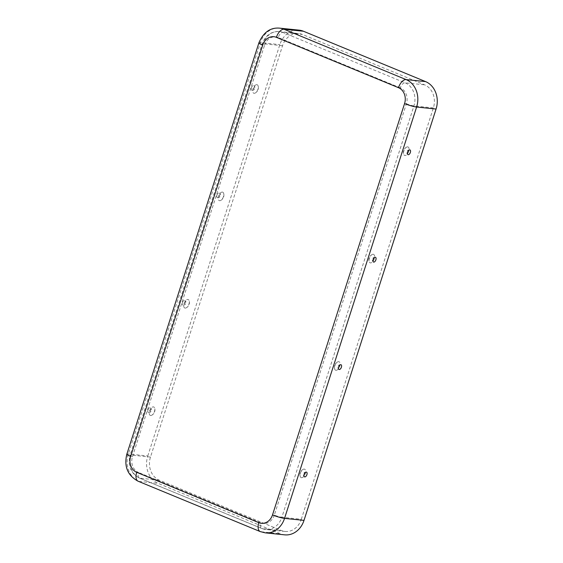 <?xml version="1.0" encoding="UTF-8"?>
<svg xmlns="http://www.w3.org/2000/svg" width="563" height="563" viewBox="0 0 563 563"><rect width="100%" height="100%" fill="white"/><g stroke="black" fill="none" stroke-linecap="round" stroke-linejoin="round"><path stroke-width="0.42" stroke-dasharray="2.81 2.11" d="M185.114 308.109A4.574 2.386 -67.6 0 1 184.685 302.064A4.574 2.386 -67.6 0 1 189.14 300.663A4.574 2.386 -67.6 0 1 186.17 307.87A4.574 2.386 -67.6 0 1 185.114 308.109M182.44 302.542A2.562 1.337 -67.6 0 1 184.924 300.389A2.562 1.337 -67.6 0 1 185.044 303.19A2.562 1.337 -67.6 0 1 182.989 305.09A2.562 1.337 -67.6 0 1 182.44 302.542M147.963 409.941A2.562 1.337 -67.6 0 1 150.448 407.795A2.562 1.337 -67.6 0 1 150.56 410.589A2.562 1.337 -67.6 0 1 148.505 412.489A2.562 1.337 -67.6 0 1 147.963 409.941M150.638 415.508A4.574 2.386 -67.6 0 1 150.201 409.47A4.574 2.386 -67.6 0 1 154.656 408.062A4.574 2.386 -67.6 0 1 151.686 415.269A4.574 2.386 -67.6 0 1 150.638 415.508M222.371 192.074A4.574 2.386 112.4 0 0 218.317 196.994A4.574 2.386 112.4 0 0 220.654 200.47A4.574 2.386 112.4 0 0 223.624 193.257A4.574 2.386 112.4 0 0 222.371 192.074M301.311 519.269L433.376 107.927A18.206 15.356 -84.1 0 0 424.53 84.816L302.43 34.47A18.206 15.356 95.9 0 0 298.77 33.541A18.206 15.356 95.9 0 0 282.542 45.73L150.476 457.072A18.206 15.356 -84.1 0 0 159.322 480.183L281.423 530.529A18.206 15.356 95.9 0 0 285.082 531.458A18.206 15.356 95.9 0 0 301.311 519.269L281.859 517.27L413.925 105.928A18.206 15.356 -84.1 0 0 405.079 82.817L282.978 32.471L302.43 34.47M407.689 146.866A4.574 2.386 112.4 0 0 406.634 147.105A4.574 2.386 112.4 0 0 403.664 154.311A4.574 2.386 112.4 0 0 408.119 152.911A4.574 2.386 112.4 0 0 407.689 146.866M373.206 254.265A4.574 2.386 112.4 0 0 372.15 254.504A4.574 2.386 112.4 0 0 369.18 261.718A4.574 2.386 112.4 0 0 373.635 260.31A4.574 2.386 112.4 0 0 373.206 254.265M301.465 477.705A4.574 2.386 -67.6 0 1 300.213 476.516A4.574 2.386 -67.6 0 1 303.19 469.31A4.574 2.386 -67.6 0 1 305.519 472.779A4.574 2.386 -67.6 0 1 301.465 477.705M335.949 370.306A4.574 2.386 -67.6 0 1 334.696 369.117A4.574 2.386 -67.6 0 1 337.673 361.903A4.574 2.386 -67.6 0 1 340.003 365.38A4.574 2.386 -67.6 0 1 335.949 370.306M126.844 454.144A9.099 1.189 -162.2 0 1 128.329 453.968L147.78 455.967A21.619 18.234 -84.1 0 0 158.287 483.406L280.388 533.752A21.619 18.234 95.9 0 0 284.73 534.85M147.78 455.967L279.853 44.618A21.619 18.234 95.9 0 1 299.122 30.149M256.855 84.668A4.574 2.386 112.4 0 0 252.801 89.594A4.574 2.386 112.4 0 0 255.13 93.071A4.574 2.386 112.4 0 0 258.107 85.858A4.574 2.386 112.4 0 0 256.855 84.668M251.408 87.737A2.562 1.337 112.4 0 0 251.957 90.291A2.562 1.337 112.4 0 0 254.012 88.384A2.562 1.337 112.4 0 0 253.892 85.59A2.562 1.337 112.4 0 0 251.408 87.737M216.924 195.136A2.562 1.337 112.4 0 0 217.473 197.69A2.562 1.337 112.4 0 0 219.528 195.79A2.562 1.337 112.4 0 0 219.408 192.989A2.562 1.337 112.4 0 0 216.924 195.136M274.329 515.11A12.513 10.556 95.9 0 1 260.662 522.851A5.686 2.963 112.4 0 0 261.528 528.418L265.63 529.459A18.206 15.356 95.9 0 0 281.859 517.27A5.686 0.746 17.8 0 1 274.329 515.11L406.395 103.761A12.513 10.556 -84.1 0 0 400.314 87.877A5.686 2.963 -67.6 0 1 405.079 82.817L424.53 84.816M406.395 103.761A5.686 0.746 17.8 0 0 413.925 105.928L433.376 107.927M285.082 531.458L265.63 529.459A18.206 15.356 95.9 0 1 261.971 528.53A5.686 2.963 112.4 0 1 261.528 528.418L139.427 478.071C130.729 473.363 127.618 465.735 130.095 455.185A5.686 0.746 -162.2 0 0 132.474 456.614A12.513 10.556 -84.1 0 0 138.554 472.498A5.686 2.963 112.4 0 0 139.427 478.071A5.686 2.963 112.4 0 0 139.87 478.184L159.322 480.183M132.474 456.614L264.54 45.272A5.686 0.746 -162.2 0 1 262.168 43.844L130.095 455.185A5.686 0.746 -162.2 0 1 131.024 455.073A18.206 15.356 -84.1 0 0 139.87 478.184L261.971 528.53L281.423 530.529M400.314 87.877L278.213 37.524A5.686 2.963 -67.6 0 1 282.978 32.471A18.206 15.356 95.9 0 0 279.318 31.542L298.77 33.541M265.279 532.851A21.619 18.234 95.9 0 1 260.936 531.754L280.388 533.752M260.226 531.578A9.099 4.743 112.4 0 0 260.936 531.754L138.836 481.407L158.287 483.406M138.125 481.224A9.099 4.743 112.4 0 0 138.836 481.407A21.619 18.234 -84.1 0 1 128.329 453.968L260.402 42.619L279.853 44.618M262.168 43.844A5.686 0.746 -162.2 0 1 263.09 43.731A18.206 15.356 95.9 0 1 279.318 31.542C271.113 31.31 265.391 35.413 262.168 43.844M264.54 45.272A12.513 10.556 95.9 0 1 278.213 37.524M258.917 42.802A9.099 1.189 -162.2 0 1 260.402 42.619A21.619 18.234 95.9 0 1 279.67 28.15M150.476 457.072L131.024 455.073L263.09 43.731L282.542 45.73M260.662 522.851L138.554 472.498M186.17 307.87A6.024 6.024 0 0 0 189.14 300.663M182.989 305.09A2.611 2.611 0 0 0 184.931 300.389M148.505 412.489A2.611 2.611 0 0 0 150.448 407.795M151.686 415.269A6.024 6.024 0 0 0 154.656 408.062M220.654 200.47A6.024 6.024 0 0 0 223.624 193.257M375.331 257.284A2.611 2.611 0 0 0 373.396 261.985M306.371 472.09A2.611 2.611 0 0 0 304.428 476.784M372.157 254.504A6.024 6.024 0 0 0 369.18 261.718M255.13 93.071A6.024 6.024 0 0 0 258.107 85.858M406.634 147.105A6.024 6.024 0 0 0 403.664 154.311M409.815 149.885A2.611 2.611 0 0 0 407.879 154.586M340.847 364.683A2.611 2.611 0 0 0 338.912 369.384M337.673 361.903A6.024 6.024 0 0 0 334.696 369.117M303.19 469.31A6.024 6.024 0 0 0 300.213 476.516M217.473 197.69A2.611 2.611 0 0 0 219.408 192.989M251.957 90.291A2.611 2.611 0 0 0 253.892 85.59"/><path stroke-width="0.84" d="M373.142 259.557A2.562 1.337 112.4 0 0 373.396 261.985A2.562 1.337 112.4 0 0 375.746 260.205A2.562 1.337 112.4 0 0 375.331 257.284A2.562 1.337 112.4 0 0 373.142 259.557M262.717 45.082A9.099 1.189 -162.2 0 1 258.917 42.802L126.844 454.144A9.099 1.189 -162.2 0 0 130.651 456.424L262.717 45.082A12.513 10.556 95.9 0 1 276.391 37.341A9.099 4.743 -67.6 0 1 284.012 29.248A21.619 18.234 95.9 0 0 279.67 28.15L299.122 30.149A21.619 18.234 95.9 0 1 303.464 31.246L425.565 81.593A21.619 18.234 -84.1 0 1 436.072 109.032L303.999 520.381A21.619 18.234 95.9 0 1 284.73 534.85L265.279 532.851L260.226 531.578A9.099 4.743 112.4 0 1 258.832 522.661L136.732 472.315A9.099 4.743 112.4 0 0 138.125 481.224L260.226 531.578M407.626 152.158A2.562 1.337 112.4 0 0 407.879 154.586A2.562 1.337 112.4 0 0 410.23 152.805A2.562 1.337 112.4 0 0 409.815 149.885A2.562 1.337 112.4 0 0 407.626 152.158M304.182 474.356A2.562 1.337 -67.6 0 1 306.363 472.09A2.562 1.337 -67.6 0 1 306.779 475.003A2.562 1.337 -67.6 0 1 304.428 476.784A2.562 1.337 -67.6 0 1 304.182 474.356M338.659 366.956A2.562 1.337 -67.6 0 1 340.847 364.683A2.562 1.337 -67.6 0 1 341.262 367.604A2.562 1.337 -67.6 0 1 338.912 369.384A2.562 1.337 -67.6 0 1 338.659 366.956M404.572 103.578A9.099 1.189 17.8 0 0 416.62 107.033A21.619 18.234 -84.1 0 0 406.113 79.594A9.099 4.743 -67.6 0 0 398.491 87.687A12.513 10.556 -84.1 0 1 404.572 103.578L272.506 514.92A9.099 1.189 17.8 0 0 284.547 518.382L416.62 107.033L436.072 109.032M265.279 532.851A21.619 18.234 95.9 0 0 284.547 518.382L303.999 520.381M303.464 31.246L284.012 29.248L406.113 79.594L425.565 81.593M130.651 456.424A12.513 10.556 -84.1 0 0 136.732 472.315M272.506 514.92A12.513 10.556 95.9 0 1 258.832 522.661M398.491 87.687L276.391 37.341M279.67 28.15C270.402 27.334 263.484 32.218 258.917 42.802M138.125 481.224C127.639 475.524 123.881 466.495 126.844 454.144"/></g></svg>
